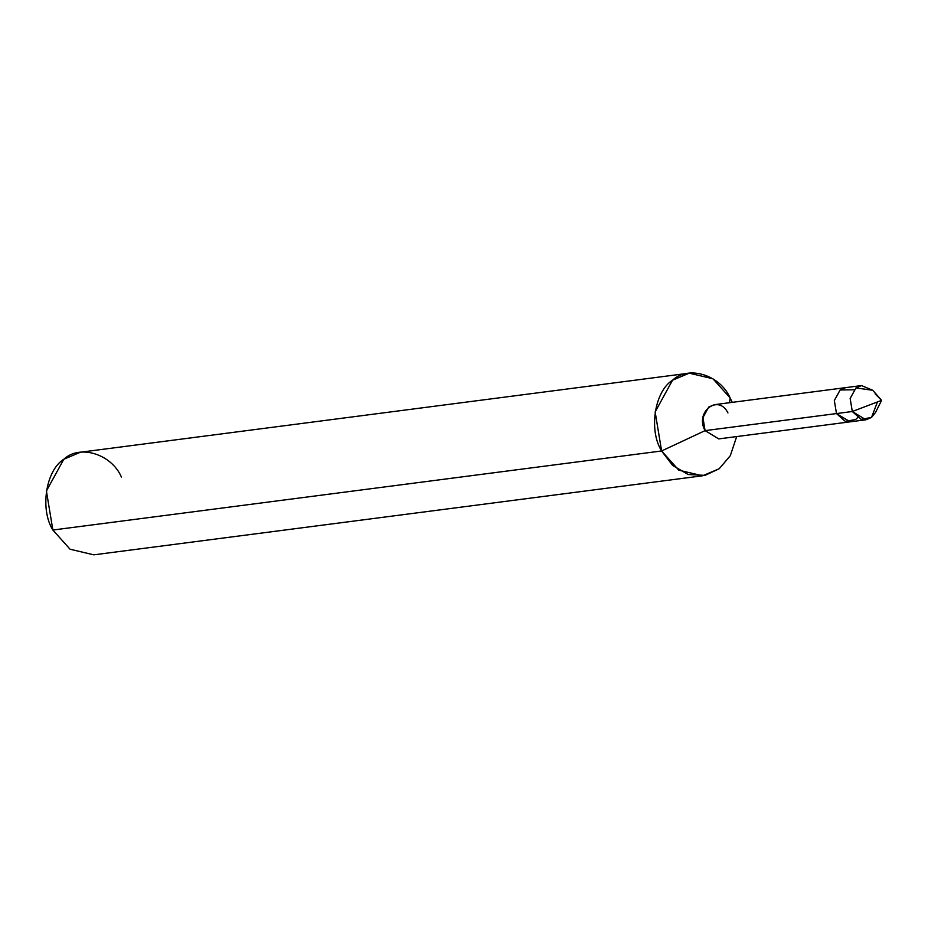 <?xml version="1.0" encoding="UTF-8"?>
<svg xmlns="http://www.w3.org/2000/svg" width="928" height="928" viewBox="0 0 928 928"><rect width="100%" height="100%" fill="white"/><g stroke="black" fill="none" stroke-linecap="round" stroke-linejoin="round"><path stroke-width="1.39" d="M881.6 400.362L852.298 411.51L865.952 419.781L852.31 411.51L850.152 398.495L855.952 387.927L872.714 390.282L881.6 400.362L875.58 412.38L871.508 417.438L861.149 419.363L852.298 411.51L836.488 413.563L850.129 421.834L836.488 413.563L834.33 400.548L840.13 389.98L854.004 389.772L840.13 389.98L834.33 400.548L836.488 413.563L852.31 411.51L881.6 400.362L875.15 393.843M872.714 390.282L861.509 385.572L855.952 387.927L850.152 398.495L852.298 411.51L865.952 419.781L871.508 417.438L877.482 401.928L871.508 417.438L865.952 419.781L871.508 417.438L877.482 401.928M836.488 413.563L845.327 421.416L855.686 419.491L857.623 417.646L855.686 419.491L845.327 421.416L836.488 413.563L834.33 400.548L840.13 389.98L845.686 387.626L840.13 389.98L834.33 400.548L836.488 413.563L705.094 430.627L836.488 413.563M852.298 411.51L850.152 398.495L855.952 387.927L861.509 385.572L872.796 390.375L861.509 385.572L855.952 387.927L850.152 398.495L852.31 411.51M865.952 419.781L718.736 438.898L705.094 430.627L702.937 417.612L708.737 407.044L714.293 404.689L861.509 385.572M729.454 402.717L730.162 397.973L732.25 402.358L730.162 397.973L729.454 402.717M736.693 436.566L730.301 455.694L719.223 468.733L704.967 475.38L688.147 474.51L672.603 465.404L661.606 450.973L705.094 430.627L661.606 450.973L678.809 470.171L702.542 475.786L719.223 468.733L730.301 455.694L736.693 436.566M702.542 475.786L93.798 554.84L70.064 549.225L52.861 530.027L661.606 450.973C648.533 430.267 654.542 391.349 672.545 380.213C688.46 365.122 720.14 374.889 730.162 397.973L712.959 378.775L689.214 373.16L672.545 380.213L655.145 411.916L661.606 450.973L52.861 530.027L46.4 490.97L63.8 459.267L80.469 452.214L689.214 373.16M727.946 412.96C718.539 393.449 694.434 412.09 705.094 430.627M121.417 477.027C111.406 453.943 79.715 444.176 63.8 459.267C45.797 470.403 39.788 509.31 52.861 530.027"/></g></svg>
